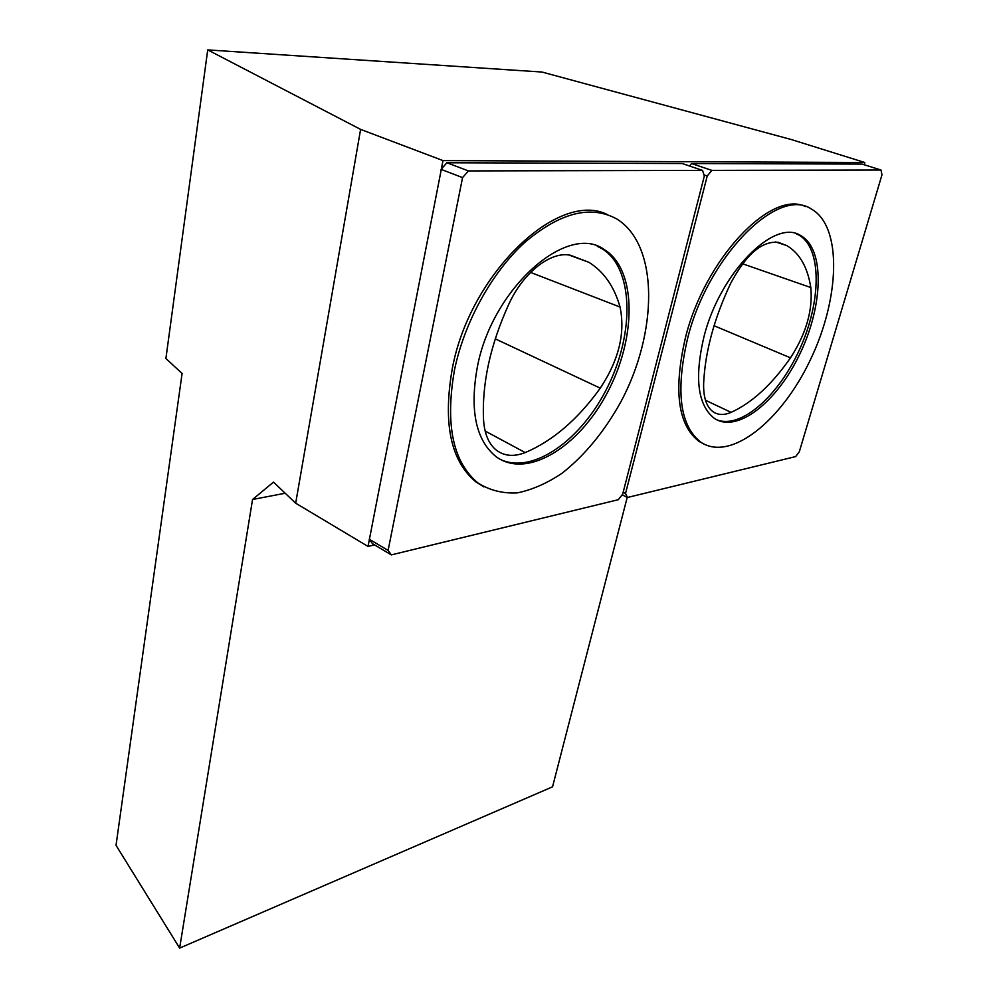 <?xml version="1.0" encoding="UTF-8"?>
<svg xmlns="http://www.w3.org/2000/svg" width="998" height="998" viewBox="0 0 998 998"><rect width="100%" height="100%" fill="white"/><g stroke="black" fill="none" stroke-linecap="round" stroke-linejoin="round"><path stroke-width="1.5" d="M716.901 419.871C741.127 429.327 778.989 395.645 799.997 348.502C821.329 301.546 822.115 248.265 798.924 235.079L796.242 233.782M790.503 357.833C806.159 333.606 812.933 310.178 810.813 287.536C807.569 267.002 799.51 253.018 786.661 245.558L778.44 242.377C762.035 240.63 746.092 254.328 730.611 283.469C714.131 318.499 705.137 351.77 703.64 383.294C703.291 397.416 706.459 406.935 713.171 411.825C718.148 415.143 724.124 415.318 731.097 412.361C751.906 402.93 771.704 384.754 790.503 357.833L714.044 325.722M627.218 497.366L552.543 786.823L179.64 948.1L252.544 499.499L273.489 482.121L295.682 503.192L360.602 129.391L207.721 49.9L541.976 72.043L791.289 139.533L864.804 162.512L443 160.591L360.602 129.391M295.682 503.192L368.025 546.43L369.385 539.431L372.504 543.685L391.341 554.888L618.286 499.711L622.69 494.147L704.339 176.022L702.542 170.409L468.436 170.92L446.917 162.761L441.366 169.036L443 160.591M483.581 420.358C484.579 434.205 488.87 444.16 496.455 450.248C504.452 456.173 514.02 456.947 525.185 452.581C552.717 440.954 577.742 419.472 600.272 388.16C618.86 360.041 625.447 332.995 620.045 307.035C614.244 286.551 603.84 271.631 588.832 262.274L570.457 255.276C551.108 250.86 523.439 272.242 508.918 303.966C490.193 345.171 481.747 383.968 483.581 420.358M207.721 49.9L165.905 358.519L182.098 373.464L116.03 845.331L179.64 948.1M704.264 444.235L698.962 441.366C677.904 425.011 673.351 390.63 685.314 338.21C704.413 259.68 770.83 189.371 805.523 206.598M881.009 170.022L881.97 174.85L799.311 451.782L795.655 456.585L627.455 497.478L625.534 493.461L707.233 175.997L711.873 170.396L881.009 170.022L862.047 164.071L691.564 163.535L689.518 165.992M702.542 170.409L682.17 163.51L446.917 162.761M368.025 546.43L374.549 544.908M864.156 164.732L864.804 162.512M441.366 169.036L369.385 539.431M468.436 170.92L462.561 177.607L441.066 169.361M711.873 170.396L691.564 163.535M707.233 175.997L703.977 174.887M625.534 493.461L623.164 492.276M627.455 497.478L622.153 494.821M252.544 499.499L285.191 493.237M462.561 177.607L388.11 550.409L369.223 539.207M388.11 550.409L391.341 554.888M607.545 214.657C558.655 189.483 469.609 273.764 452.256 368.823C442.788 423.314 450.672 461.001 475.909 481.909L483.905 486.924M687.447 339.095C707.37 257.06 778.016 185.84 811.461 209.093C842.636 226.608 839.767 299.263 810.214 360.141C781.172 421.368 730.361 461.937 700.983 442.289C679.95 425.946 675.446 391.553 687.447 339.095M597.266 246.269L602.393 248.939C633.68 268.549 634.479 332.633 608.119 385.952C582.183 439.532 533.144 474.898 500.385 459.454M703.914 336.925C694.246 378.317 697.777 405.5 714.506 418.474C737.31 433.556 777.105 402.007 799.922 353.828C823.125 305.887 825.034 249.45 801.07 235.827C774.76 217.439 719.733 272.928 703.914 336.925M477.368 366.89C492.139 288.26 567.787 221.868 604.676 249.837C637.123 270.184 636.437 338.272 607.395 392.576C578.89 447.254 526.807 479.502 495.956 456.585C475.747 440.006 469.559 410.103 477.368 366.89M454.502 369.909C464.357 322.242 491.977 272.167 524.886 242.327C560.227 212.499 590.878 204.74 616.864 219.036C659.254 245.196 657.857 332.808 620.893 401.807C604.439 431.448 584.865 455.225 562.186 473.139C547.104 483.281 532.134 489.868 517.288 492.887C502.842 493.661 489.756 490.38 478.054 483.044C452.843 462.161 444.996 424.437 454.502 369.909M742.537 263.771L810.813 287.536M485.14 431.024L525.185 452.581M705.486 400.26L731.097 412.361M495.233 338.833L600.272 388.16M530.562 272.417L620.045 307.035M775.633 241.953L786.661 245.558M698.962 441.366L700.983 442.289M798.924 235.079L801.07 235.827M475.909 481.909L478.054 483.044M569.035 255.039L588.832 262.274M602.393 248.939L604.676 249.837"/></g></svg>
